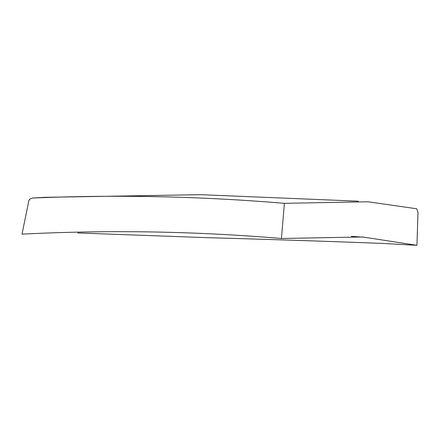 <?xml version="1.0" encoding="UTF-8"?>
<svg xmlns="http://www.w3.org/2000/svg" width="440" height="440" viewBox="0 0 440 440"><rect width="100%" height="100%" fill="white"/><g stroke="black" fill="none" stroke-linecap="round" stroke-linejoin="round"><path stroke-width="0.66" d="M281.44 238.475C194.772 231.215 108.29 229.774 22 234.141L28.902 200.431L29.755 199.21L32.258 198.061L45.188 197.318L32.34 198.055C116.204 194.502 200.222 196.262 284.394 203.33L281.44 238.475L362.588 236.979L416.939 245.316L381.205 243.359C324.797 241.225 266.75 239.327 207.075 237.666L77.803 232.969M284.394 203.33L368.005 201.784L416.752 208.78L418 212.394L416.939 245.316M46.167 197.274L45.188 197.318M351.307 236.324L362.577 237.111M45.133 197.323L200.53 194.684L358.281 201.185"/></g></svg>
